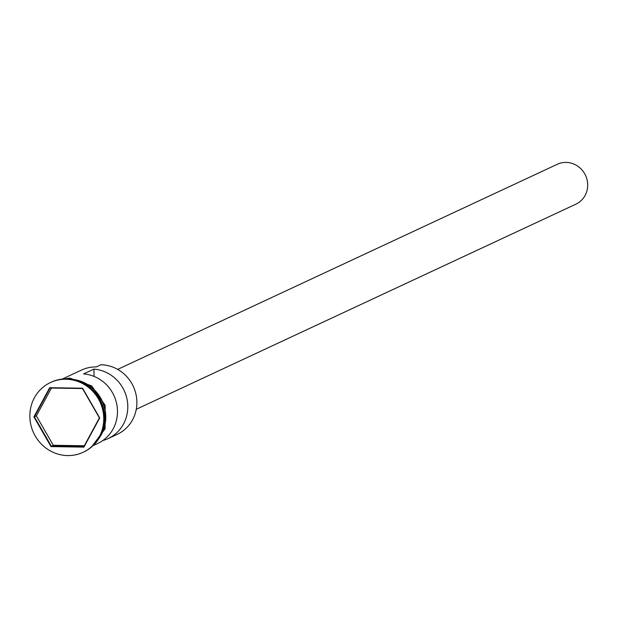 <?xml version="1.0" encoding="UTF-8"?>
<svg xmlns="http://www.w3.org/2000/svg" width="618" height="618" viewBox="0 0 618 618"><rect width="100%" height="100%" fill="white"/><g stroke="black" fill="none" stroke-linecap="round" stroke-linejoin="round"><path stroke-width="0.93" d="M102.75 440.564A36.678 34.863 -115 0 0 108.119 438.602L117.204 434.361A36.678 34.863 -115 0 0 135.883 393.867A36.678 34.863 -115 0 0 100.873 364.767L96.23 366.938A36.678 34.863 -115 0 0 81.545 370.051L62.966 378.718M117.667 369.386L557.281 164.288A22.009 20.919 65 0 1 566.096 162.418A22.009 20.919 65 0 1 587.1 179.877A22.009 20.919 65 0 1 575.891 204.172L136.277 409.278M83.438 452.137A38.509 36.609 -115 0 0 83.801 451.967A38.509 36.609 -115 0 0 103.415 409.448A38.509 36.609 -115 0 0 66.651 378.896A38.509 36.609 -115 0 0 51.232 382.171A38.509 36.609 -115 0 0 50.877 382.341M108.119 438.602A36.678 34.863 -115 0 0 127.03 399.174A36.678 34.863 -115 0 0 93.897 369.108L83.569 373.921A36.678 34.863 65 0 1 116.709 403.994A36.678 34.863 65 0 1 97.791 443.423L93.982 445.199M99.954 436.648A36.678 34.863 -115 0 0 73.357 379.637M104.342 421.746A36.678 34.863 -115 0 0 87.594 385.848M67.663 455.582A38.509 36.609 -115 0 0 83.075 452.306A38.509 36.609 -115 0 0 102.688 409.788A38.509 36.609 -115 0 0 65.933 379.236A38.509 36.609 -115 0 0 50.514 382.511A38.509 36.609 -115 0 0 30.9 425.03A38.509 36.609 -115 0 0 67.663 455.582M93.897 369.108L94.067 376.416M49.672 387.695L82.58 388.22L99.707 417.93L83.917 447.115L51.008 446.59L33.89 416.88L49.672 387.695L49.988 388.019L34.399 416.841L51.309 446.181L83.809 446.706L99.398 417.876L82.488 388.537L49.988 388.019M51.441 388.042L36.362 415.922L53.272 445.269L51.008 446.59M53.272 445.269L84.318 445.763M36.362 415.922L33.89 416.88M83.809 446.706L83.917 447.115M98.787 438.656A36.864 35.041 -115 0 0 102.163 400.904A36.864 35.041 -115 0 0 71.062 379.243M83.801 451.967L83.075 452.306M59.892 379.437L69.857 378.146L91.634 385.871L105.153 405.308L105.091 428.792L91.456 447.092M51.232 382.171L50.514 382.511"/></g></svg>
